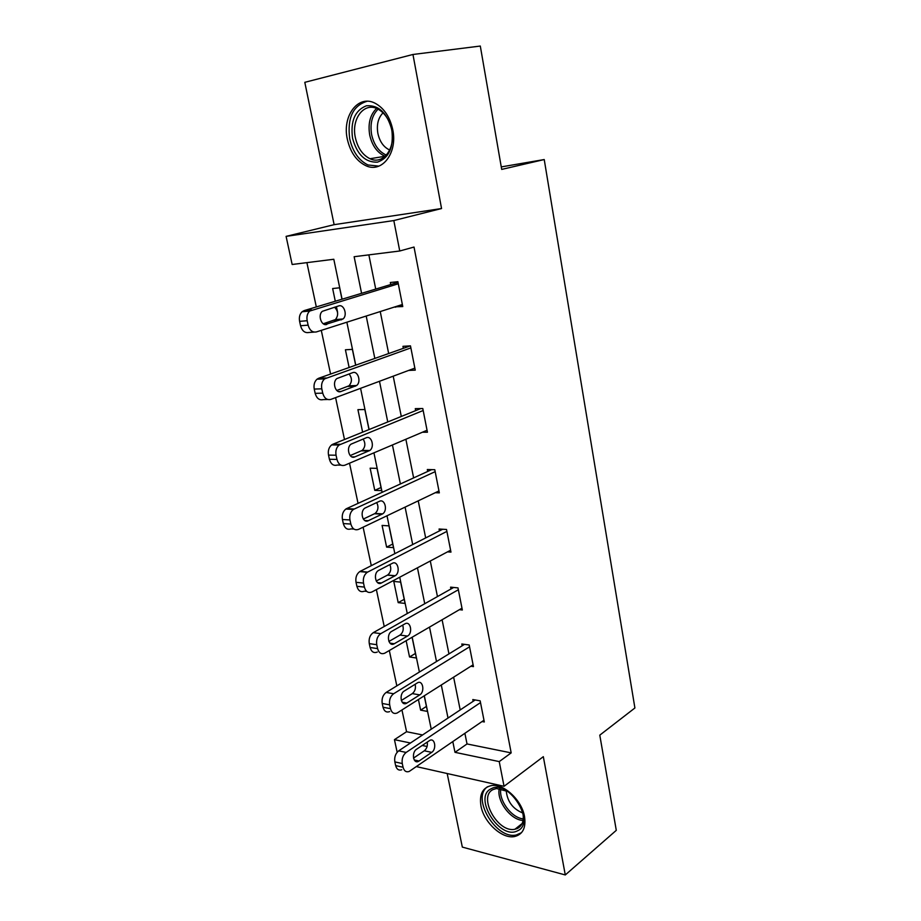 <?xml version="1.0" encoding="UTF-8"?>
<svg xmlns="http://www.w3.org/2000/svg" width="921" height="921" viewBox="0 0 921 921"><rect width="100%" height="100%" fill="white"/><g stroke="black" fill="none" stroke-linecap="round" stroke-linejoin="round"><path stroke-width="1.38" d="M347.332 139.198C350.325 152.218 356.462 161.037 365.752 165.63C381.766 173.574 397.803 153.128 392.76 129.688C389.963 116.99 384.115 108.194 375.215 103.302C358.2 94.08 341.956 115.965 347.332 139.198M480.969 806.002C483.813 822.43 502.221 839.33 514.632 836.533C522.852 834.426 526.144 827.737 524.51 816.478C521.816 800.153 503.729 783.391 491.526 785.567C482.673 787.501 479.162 794.305 480.969 806.002M342.082 299.198L333.805 259.262L292.153 264.488L286.097 236.375L393.82 220.556L399.749 250.996L354.136 256.717L361.585 293.339M501.254 166.908L544.23 159.552L501.692 169.406L480.302 46.05L412.953 54.477L304.805 82.326L334.127 224.666L286.097 236.375M447.18 773.525L462.33 847.101L565.287 874.95L543.321 756.671L504.052 786.292L416.407 766.617M397.158 752.25L394.441 739.655L410.467 743.005M401.959 709.987L406.575 731.723L394.441 739.655M306.9 262.646L316.317 306.946M321.291 330.363L330.581 374.064M335.589 397.63L344.489 439.513M349.52 463.217L358.05 503.373M363.116 527.192L371.29 565.678M376.378 589.601L384.218 626.499M389.318 650.525L396.836 685.88M544.23 159.552L634.903 707.984L599.79 735.154L616.287 830.339L565.287 874.95M406.575 731.723L422.578 734.958M418.422 699.534L420.632 710.149L427.448 711.415L424.224 695.85M406.149 640.717L409.534 656.972L416.373 657.997L412.078 637.263M405.056 603.428L400.635 582.118L393.774 581.427L398.194 602.633L405.056 603.428M393.486 547.65L388.973 525.868L382.088 525.431L386.613 547.109L393.486 547.65M381.662 490.617L377.046 468.352L370.138 468.19L374.766 490.352L381.662 490.617M368.999 429.566L364.843 409.534L357.924 409.649L362.621 432.156M355.656 365.2L352.375 349.37L345.421 349.784L349.128 367.514M341.967 299.233L339.607 287.801L332.642 288.538L335.29 301.236M336.418 306.624L337.593 312.254M464.886 733.323L467.028 743.949L511.178 752.883L414.024 247.047L399.749 250.996M368.861 254.864L375.733 289.079M380.246 311.563L388.662 353.537M393.209 376.182L401.291 416.453M405.873 439.259L413.633 477.907M418.238 500.851L425.675 537.933M430.303 561.004L437.452 596.578M442.103 619.764L448.953 653.898M453.627 677.188L460.201 709.941M482.028 721.546L484.319 721.972L480.163 700.835L472.807 699.557L473.152 701.318M470.884 666.24L473.452 666.62L469.203 644.999L461.824 643.986L462.181 645.794M459.406 609.679L462.342 610.013L457.99 587.897L450.576 587.149L450.945 588.991M447.56 551.852L450.968 552.116L446.524 529.483L439.087 529.011L439.455 530.899M435.265 492.7L439.34 492.862L434.793 469.71L427.321 469.526L427.701 471.46M422.405 432.225L427.436 432.225L422.785 408.521L415.279 408.648L415.67 410.628M408.671 370.426L415.244 370.138L410.478 345.87L402.961 346.319L403.352 348.345M395.144 306.808L402.765 306.566L397.884 281.711L390.331 282.494L390.746 284.566M334.127 224.666L441.55 208.537L412.953 54.477M441.55 208.537L393.82 220.556M511.178 752.883L499.24 761.598L504.052 786.292M431.247 729.19L424.328 695.792M419.4 672.042L412.171 637.205M407.266 613.547L399.737 577.214M394.844 553.659L386.993 515.772M382.134 492.332L373.938 452.833M369.102 429.52L360.572 388.328M355.759 365.165L346.86 322.212M422.186 745.457L427.091 746.494M452.81 741.624L454.986 752.33L499.24 761.598M366.201 316.041L374.824 358.43M379.487 381.294L387.753 421.956M392.438 444.97L400.382 483.974M405.09 507.126L412.7 544.553M417.443 567.82L424.742 603.716M429.508 627.109L436.508 661.531M441.297 685.017L448.009 718.046M467.028 743.949L454.986 752.33M426.423 706.419L420.632 710.149M415.429 653.45L409.534 656.972M404.204 599.329L398.194 602.633M392.737 544.035L386.613 547.109M381.018 487.508L374.766 490.352M402.442 304.92L395.224 307.223M483.974 720.222L409.177 771.464C406.173 772.454 404.135 771.061 403.064 767.274L402.27 763.555C401.637 758.812 402.926 755.105 406.138 752.445L480.509 702.596M475.19 699.972L398.701 750.834L406.138 752.445M419.043 761.022L418.353 761.414C413.138 764.073 411.399 752.365 416.557 749.245L429.888 740.346C435.011 737.698 436.761 749.257 431.707 752.365L419.043 761.022L414.243 759.963M427.24 742.061C427.781 745.768 426.803 748.681 424.305 750.788L413.529 758.098M401.752 769.772C398.747 770.75 396.709 769.357 395.639 765.581L394.844 761.886C394.2 757.166 395.489 753.482 398.701 750.834M491.135 788.79C508.553 778.28 536.667 823.27 517.326 830.903C499.573 840.286 472.761 796.976 491.135 788.79M507.655 791.404L496.477 788.503L493.207 789.516C477.492 796.331 497.708 833.367 514.943 829.245L517.441 828.463C522.748 825.55 524.44 819.863 522.518 811.389M487.508 786.764C471.011 797.69 496.12 839.917 516.29 834.979L521.516 832.676M522.909 813.047C512.836 808.995 507.275 801.523 506.205 790.598M391.839 129.942C393.797 147.418 388.984 158.159 377.414 162.142C365.326 162.603 357.037 154.613 352.536 138.162C350.36 121.146 354.965 110.347 366.374 105.788C378.681 104.867 387.177 112.915 391.839 129.942M355.356 137.609C357.716 148.005 362.609 155.039 370.012 158.734C382.906 165.17 395.777 148.718 391.736 129.999C389.491 119.822 384.794 112.799 377.633 108.92C364.106 101.655 351.085 119.028 355.356 137.609M389.721 149.996L389.238 149.801C383.458 146.923 379.671 141.466 377.875 133.407C376.459 124.646 378.186 117.784 383.055 112.823M367.099 101.275C352.904 105.593 347.102 118.095 349.715 138.76C352.674 151.677 358.764 160.415 367.986 164.974L378.911 166.125M473.095 664.824L397.112 713.027C393.877 714.212 391.667 712.75 390.481 708.652L389.664 704.841C389.019 700.006 390.331 696.311 393.612 693.766L469.56 646.807M464.506 644.355L386.152 692.431L393.612 693.766M406.806 703.08L406.403 703.31C400.969 706.338 398.805 694.054 404.261 691.026L417.581 682.772C422.923 679.756 425.076 691.878 419.746 694.906L406.806 703.08L402.212 702.239M415.141 684.268C415.993 688.229 415.049 691.337 412.309 693.605L401.337 700.49M389.664 711.599C386.429 712.773 384.218 711.323 383.021 707.247L382.203 703.46C381.559 698.648 382.871 694.964 386.152 692.431M461.974 608.182L384.771 653.173C381.306 654.566 378.911 653.047 377.587 648.603L376.747 644.712C376.079 639.773 377.426 636.089 380.776 633.66L458.359 589.751M453.673 587.46L373.304 632.635L380.776 633.66M394.28 643.744L394.176 643.802C388.535 647.233 385.911 634.339 391.667 631.403L404.987 623.828C410.524 620.42 413.115 633.153 407.496 636.077L394.28 643.744L389.951 643.123M402.696 625.129C403.928 629.331 403.041 632.646 400.036 635.064L388.904 641.465M377.299 652.045C373.834 653.426 371.439 651.907 370.115 647.498L369.275 643.618C368.607 638.702 369.943 635.041 373.304 632.635M450.599 550.228L371.888 591.984C368.273 593.377 365.775 591.743 364.382 587.091L363.519 583.097C362.839 578.33 364.083 574.727 367.26 572.298L446.904 531.382M442.702 529.241L360.134 571.365L367.64 572.091M381.444 582.97C375.826 586.309 372.809 573.599 378.496 570.479L392.346 563.318C397.884 560.118 400.727 572.747 395.155 575.74L381.444 582.97L377.483 582.567M389.894 564.585C391.529 568.867 390.792 572.344 387.672 575.015L376.24 581.013M366.754 591.42L364.394 591.167C360.779 592.537 358.281 590.914 356.876 586.286L356.024 582.314C355.333 577.571 356.577 573.99 359.766 571.584L360.134 571.365M438.96 490.939L358.522 529.379C354.827 530.611 352.271 528.827 350.843 524.049L349.957 519.951C349.266 515.357 350.406 511.857 353.388 509.428L435.173 471.644M431.684 469.629L346.641 508.599L354.171 508.991M368.296 520.71C362.747 523.738 359.466 511.374 364.969 508.081L379.429 501.312C384.909 498.434 387.994 510.718 382.606 513.872L368.296 520.71L364.774 520.503M376.712 502.578C378.796 506.849 378.255 510.476 375.1 513.458L363.323 519.064M353.94 529.08L351.005 528.884C347.321 530.105 344.753 528.332 343.314 523.565L342.439 519.502C341.737 514.931 342.877 511.443 345.859 509.037L346.641 508.599M427.045 430.257L344.822 465.209C341.046 466.268 338.421 464.345 336.959 459.418L336.061 455.216C335.348 450.795 336.395 447.387 339.17 444.981L423.165 410.501M420.77 408.556L332.815 444.256L340.356 444.302M354.815 456.908C349.335 459.614 345.824 447.583 351.108 444.129L366.201 437.786C371.624 435.207 374.939 447.18 369.747 450.496L354.815 456.908L351.822 456.862M363.127 439.052C365.695 443.277 365.395 447.065 362.218 450.404L350.176 455.573M340.92 465.128L337.293 465.047C333.517 466.107 330.892 464.184 329.419 459.28L328.521 455.101C327.807 450.714 328.843 447.318 331.629 444.924L332.815 444.256M414.853 368.124L330.777 399.415C326.909 400.301 324.227 398.206 322.73 393.14L321.797 388.823C321.095 384.575 322.028 381.259 324.606 378.876L410.881 347.896M410.329 345.882L318.643 378.278L326.195 377.978M341 391.494C335.589 393.9 331.848 382.146 336.902 378.554L352.639 372.671C358.004 370.392 361.539 382.1 356.554 385.542L341 391.494L338.617 391.563M349.082 373.949C352.213 378.094 352.19 382.042 349.001 385.807L336.798 390.492M327.657 399.495L323.225 399.61C319.357 400.485 316.674 398.402 315.166 393.359L314.245 389.076C313.531 384.851 314.475 381.547 317.054 379.176L318.643 378.278M402.362 304.506L316.375 331.928C312.415 332.631 309.663 330.374 308.121 325.148L307.177 320.727C306.474 316.628 307.303 313.405 309.686 311.056L398.298 283.783M398.022 282.379L304.103 310.619L311.678 309.94M326.828 324.411C321.475 326.518 317.526 315.017 322.362 311.298L338.732 305.91C344.051 303.93 347.781 315.396 343.015 318.965L325.136 324.549M334.542 307.188C338.329 311.183 338.629 315.316 335.451 319.587L323.236 323.766M314.13 332.101L308.8 332.493C304.851 333.195 302.1 330.938 300.557 325.746L299.601 321.348C298.899 317.285 299.728 314.073 302.111 311.735L304.103 310.619M395.639 765.581L403.064 767.274M394.844 761.886L402.27 763.555M431.707 752.365L424.305 750.788M523.082 820.438C510.637 820.139 496.223 800.625 499.332 788.457M500.851 788.675C498.468 800.268 511.592 818.021 523.289 818.884M385.231 156.271L384.241 155.879C376.862 152.241 372.015 145.276 369.701 134.996C367.847 123.575 370.15 114.734 376.585 108.448M378.105 109.15C372.015 115.252 369.862 123.748 371.624 134.639C373.984 144.965 378.899 151.792 386.394 155.108M383.021 707.247L390.481 708.652M382.203 703.46L389.664 704.841M419.746 694.906L412.309 693.605M370.115 647.498L377.587 648.603M369.275 643.618L376.747 644.712M407.496 636.077L400.036 635.064M356.876 586.286L364.382 587.091M356.024 582.314L363.519 583.097M394.948 575.855L387.465 575.13M343.314 523.565L350.843 524.049M342.439 519.502L349.957 519.951M382.1 514.16L374.594 513.745M329.419 459.28L336.959 459.418M328.521 455.101L336.061 455.216M368.941 450.945L361.412 450.853M315.166 393.359L322.73 393.14M314.245 389.076L321.797 388.823M355.448 386.164L347.896 386.417M300.557 325.746L308.121 325.148M299.601 321.348L307.177 320.727M341.622 319.748L334.047 320.358M514.632 836.533L516.669 834.898M418.353 761.414L414.715 760.608M522.184 823.478L514.943 829.245M389.238 149.801L389.871 149.674M385.266 156.236L370.012 158.734M406.403 703.31L402.512 702.596M394.176 643.802L390.032 643.203M359.766 571.584L367.26 572.298M395.155 575.74L387.672 575.015M345.859 509.037L353.388 509.428M382.606 513.872L375.1 513.458M331.629 444.924L339.17 444.981M369.747 450.496L362.218 450.404M317.054 379.176L324.606 378.876M356.554 385.542L349.001 385.807M302.111 311.735L309.686 311.056M343.015 318.965L335.451 319.587"/></g></svg>
